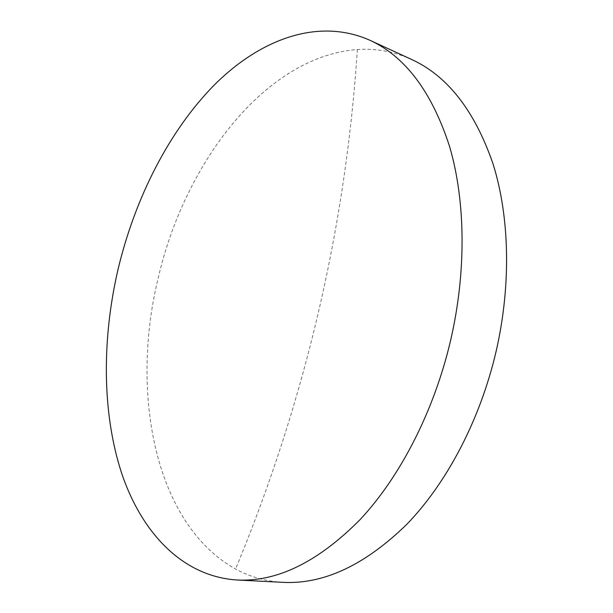 <?xml version="1.0" encoding="UTF-8"?>
<svg xmlns="http://www.w3.org/2000/svg" width="613" height="613" viewBox="0 0 613 613"><rect width="100%" height="100%" fill="white"/><g stroke="black" fill="none" stroke-linecap="round" stroke-linejoin="round"><path stroke-width="0.46" stroke-dasharray="3.06 2.3" d="M282.961 582.35C265.835 581.339 250.035 576.902 235.568 569.025C154.269 523.808 130.308 392.435 158.093 278.417C184.337 163.993 264.464 56.58 357.379 49.507C375.93 48.235 394.006 51.553 411.614 59.461M357.379 49.507C345.563 228.611 304.96 401.791 235.568 569.025"/><path stroke-width="0.92" d="M369.769 40.205L411.614 59.461C447.582 75.958 474.738 110.8 493.067 163.977C509.618 216.718 511.365 285.168 496.047 351.655C480.102 419.974 446.793 483.006 406.863 524.261C364.988 565.102 323.687 584.473 282.961 582.35L236.955 579.99C181.601 576.358 140.99 531.655 121.29 472.133C101.904 411.898 101.927 338.422 118.194 268.709C135.235 197.777 169.15 130.63 214.711 84.579C260.226 39.316 318.063 17.325 369.769 40.205C405.208 56.427 431.805 91.812 449.544 146.361C465.497 200.505 466.585 271.291 450.647 340.269C434.073 411.147 400.228 476.684 360.145 519.548C318.132 561.96 277.068 582.112 236.955 579.99"/></g></svg>
